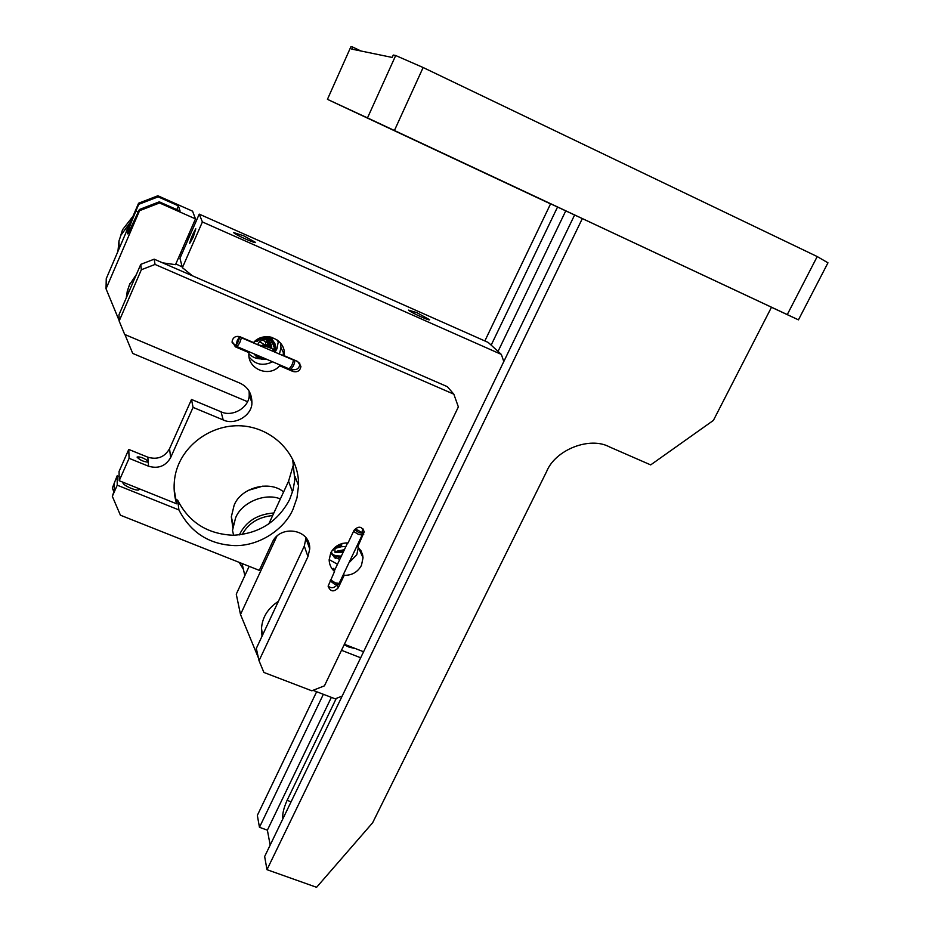 <?xml version="1.0" encoding="UTF-8"?>
<svg xmlns="http://www.w3.org/2000/svg" width="934" height="934" viewBox="0 0 934 934"><rect width="100%" height="100%" fill="white"/><g stroke="black" fill="none" stroke-linecap="round" stroke-linejoin="round"><path stroke-width="1.4" d="M233.605 535.24L232.508 530.407L235.531 518.066C241.089 502.831 264.731 492.393 280.363 498.931M241.754 563.4L242.268 564.381M272.67 515.556C258.438 516.981 248.281 523.32 242.186 534.552M261.508 628.337L262.501 635.26M243.412 569.366L239.174 562.373M239.338 534.913L239.466 534.645C245.899 521.452 257.364 514.237 273.86 512.988M283.597 491.949C269.599 479.854 240.645 487.665 234.107 505.364L231.328 516.806L232.788 527.406M262.991 486.077L247.79 490.513M335.61 557.516L335.68 558.275L336.73 557.446L334.535 555.321M337.548 555.987L336.73 557.446L337.548 555.987M342.895 543.319L341.996 543.985M336.695 558.112L339.859 559.244M266.949 342.369L265.945 342.638M264.509 358.679L258.893 357.652L254.982 354.395M274.456 350.157C275.005 345.008 272.903 341.342 268.151 339.17C264.124 337.839 260.469 338.598 257.224 341.447M255.939 354.803L261.824 358.434M256.103 354.862L261.847 358.446L264.941 358.644M274.024 351.756L274.211 351.172M258.625 343.035C259.874 340.758 263.049 339.474 268.151 339.17M261.847 358.446L262.139 357.453M261.707 357.267L261.462 358.493L255.227 354.488M255.601 341.54C262.267 332.492 277.795 339.824 274.689 350.355M265.034 358.691L263.225 358.726M268.63 345.125L270.031 342.976M272.226 350.986L272.343 351.032C274.152 349.655 275.215 350.075 275.53 352.293M360.933 50.985L352.678 47.05L351.756 49.093L392.175 57.441L393.261 55.036L395.689 55.526L423.137 67.517L817.215 256.558L827.968 262.816L798.442 319.86L771.484 307.274M556.711 206.648L355.107 112.22L556.372 206.484M550.57 203.881L531.539 194.972L550.57 203.892M550.558 203.904L327.437 99.343L350.915 46.7L352.678 47.05M327.437 99.343L367.494 117.906L395.689 55.526M367.494 117.906L394.417 130.503L423.137 67.517M394.417 130.503L787.269 314.595L817.215 256.558M787.269 314.595L798.442 319.86M488.237 174.541L405.706 135.967L488.237 174.541M582.326 218.579L771.496 307.228L713.389 420.417L650.683 464.898L609.517 446.931C589.868 436.166 555.321 449.686 546.612 471.565L372.631 822.772L316.591 887.3L266.984 869.682L582.326 218.579L557.54 207.033L491.167 345.136M336.275 698.41L287.088 800.345C283.574 808.365 282.185 814.495 282.909 818.733M266.984 869.682L264.649 856.525L574.608 214.983M323.374 694.301L259.465 827.302L267.381 830.163L331.372 697.359M498.044 351.406L565.759 210.874M267.381 830.163L270.171 845.095M557.54 207.033L550.605 203.799L484.851 340.945M316.649 691.72L257.34 815.382L259.465 827.302M272.133 338.552L272.53 337.606M258.403 657.863L240.505 614.49L236.267 594.176L249.156 566.343M268.688 524.149L288.571 481.22L294.117 462.342M119.143 320.549L106.032 288.793L106.254 278.647L138.582 203.227L157.869 195.766L192.556 211.166L195.486 218.895L175.51 264.672L162.633 262.839M126.44 296.171L126.627 297.082M192.451 275.81L182.399 267.673L179.958 258.286L199.234 214.131L488.213 342.439L501.348 354.418L503.8 361.54M261.929 345.51L263.878 344.634M416.984 312.703L408.52 310.111C410.259 312.201 429.418 321.027 429.617 319.743L416.984 312.703M243.751 235.835L233.628 232.543C234.13 234.2 255.472 243.867 255.636 242.455L243.751 235.835M193.256 237.084L195.778 228.807C192.754 233.955 190.734 238.789 189.719 243.319L193.256 237.084M344.156 644.752L349.141 647.169L355.574 648.628M342.159 696.099L335.201 698.83L313.018 690.331M138.722 204.336L135.839 211.084C129.102 227.254 126.487 234.843 128.005 233.85L139.388 209.508L159.27 201.826L180.075 211.037L178.417 205.842L158.115 196.84L138.722 204.336L138.582 203.227M176.795 209.59L178.417 205.842M139.388 209.508L139.54 210.699L159.539 202.958L159.27 201.826M158.115 196.84L157.869 195.766M159.539 202.958L195.486 218.895M248.911 353.788C252.81 357.734 257.702 359.38 263.563 358.738M275.507 351.324L276.943 348.756L278.437 340.968M341.494 650.286L360.676 657.781M278.414 601.309C267.743 608.384 262.092 617.584 261.485 628.932L262.022 636.264M363.583 651.757L344.401 644.25M199.234 214.131L202.398 221.953L501.348 354.418M182.399 267.673L202.398 221.953M136.376 274.514L129.382 285.01L127.257 291.303L126.312 297.806M106.032 288.793L139.54 210.699M247.452 401.655L132.71 353.414L124.922 334.535M240.505 614.49L276.954 536.058M112.325 496.328L117.24 485.19L178.931 509.941C190.688 532.625 209.263 544.51 234.644 545.596C259.675 546.192 284.637 528.889 293.031 509.252L296.977 497.869L298.541 485.645C299.452 454.928 273.475 427.935 241.602 425.846C209.87 423.838 178.919 447.538 174.705 478.371C173.479 487.279 174.133 495.756 176.643 503.811L119.202 480.718L129.09 458.325L148.529 466.206C158.278 469.031 165.645 466.148 170.653 457.578L193.069 407.387L223.191 419.926C234.983 425.776 252.273 415.221 251.911 402.682C251.83 393.296 247.802 386.769 239.804 383.092L124.677 334.442L119.155 321.051L141.338 269.751L155.044 264.439L453.842 394.183L458.361 406.909L324.425 685.848L311.816 690.798L263.89 672.445L259.033 660.712L307.975 556.606L309.738 548.935C310.532 528.621 279.896 524.558 272.354 542.28L259.313 570.37L120.404 515.194L112.325 496.328L114.287 490.49L114.263 483.719L112.325 488.097L113.808 491.564M117.24 485.19L117.147 475.815L112.325 488.097M148.132 461.151C143.801 457.952 140.147 456.574 137.146 457.006L137.123 457.17C139.937 460.123 143.626 461.781 148.214 462.167L147.829 457.193C157.391 459.972 164.618 457.158 169.533 448.74L191.505 399.46L221.043 411.789C232.624 417.545 249.565 407.189 249.215 394.884L249.121 391.089M123.183 482.318L122.973 482.773C122.681 485.447 138.244 492.066 139.049 489.521L138.839 488.61M361.867 532.38L362.847 528.621M328.114 586.062C331.243 588.607 334.174 588.222 336.894 584.894M334.956 569.588L333.321 568.374L334.535 571.468L328.114 586.167C330.402 591.806 333.777 592.354 338.236 587.825L344.179 575.344L343.63 573.978M357.15 545.561L357.734 546.857L364.237 531.82C361.843 526.251 358.446 525.737 354.068 530.29L348.067 542.923C340.221 542.829 334.442 546.168 330.718 552.963L329.153 559.991C329.387 564.766 331.173 568.596 334.535 571.468M279.126 364.599L279.663 365.778L293.089 371.522C297.491 372.468 300.094 370.798 300.911 366.502L297.677 361.493L284.24 355.726L283.271 353.717L282.967 355.585M291.455 369.163L292.073 369.432C296.452 370.366 299.043 368.708 299.861 364.447L299.686 362.987M232.099 342.603L235.672 345.3M284.24 355.726L284.321 354.581C285.641 338.867 263.715 330.449 253.534 342.556L239.933 336.707C235.73 335.726 233.115 337.244 232.076 341.272L235.38 346.841L248.981 352.655L248.549 351.523M358.341 547.406L356.788 554.784L349.001 562.7M344.179 575.344C351.978 575.426 357.734 572.098 361.458 565.374L363.034 557.785L362.672 555.065L361.038 550.85L357.734 546.857M280.539 343.152L280.971 347.682L279.453 354.079M259.033 660.712L256.313 648.429L304.286 546.121L306.013 537.926M117.147 475.815L119.143 476.62M175.44 499.281L177.658 500.169C189.053 522.456 207.605 534.143 233.302 535.252C258.975 533.711 277.748 521.814 289.598 499.585L293.007 490.245L294.805 479.959L292.646 459.108M174.133 489.229L176.643 503.811M119.202 480.718L119.073 471.425L128.764 449.441L147.829 457.193M119.155 321.051L119.015 314.688L140.765 264.369L154.192 259.173L447.316 386.653L453.842 394.183M329.165 559.606L337.489 564.241M249.063 356.811C255.075 364.622 262.874 366.303 272.471 361.867M279.663 365.778C269.296 378.13 246.938 368.977 248.958 352.994L248.981 352.655M178.931 509.941L177.658 500.169M129.09 458.325L128.764 449.441M193.069 407.387L191.505 399.46M141.338 269.751L140.765 264.369M155.044 264.439L154.192 259.173M117.929 251.433L118.968 240.995L120.86 235.345L130.491 222.105M188.948 233.862L189.812 235.707M187.979 239.921L186.975 238.403M183.006 247.475L184.278 248.397M182.2 266.89L175.825 263.937M129.838 283.679L127.888 289.575L126.942 296.347M127.246 291.361L127.409 291.945M181.301 255.204L180.017 254.328M182.258 253.009L180.974 252.145M119.68 247.335L123.066 239.443M188.014 236.022L189.042 237.481M133.002 216.244L122.517 229.752L120.474 236.29M126.265 231.13L128.308 227.184M342.708 543.366L337.279 545.643M337.676 545.398L342.253 543.483M268.723 341.867L266.377 346.619M267.404 341.167L266.879 342.509M266.108 346.549L268.49 341.716M265.711 344.214L263.54 345.872M290.929 369.21L293.299 366.081C294.7 362.731 295.074 361.026 294.432 360.968L293.358 360.127M292.996 359.847C293.708 359.917 293.288 361.797 291.735 365.498L289.12 368.872M239.443 337.372L240.902 337.594C241.602 337.443 241.135 339.311 239.548 343.14L237.096 346.572M237.236 340.583L239.116 337.326C239.769 337.127 239.349 338.797 237.878 342.346L235.928 345.673L237.236 340.583M354.605 529.403L357.862 530.103L362.485 533.197L359.076 532.742L354.441 529.613M353.542 531.399L358.423 534.388L362.159 535.03L362.485 533.197M330.566 579.839L335.376 582.886L339.159 583.388L362.159 535.03M330.122 580.773L334.617 584.229L338.038 584.684M291.081 801.816L287.088 800.345M135.839 211.084L138.255 212.146M288.571 481.22L292.505 491.984M363.746 534.236L362.369 531.329M337.127 584.918L338.236 587.825M293.089 371.522L292.073 369.432M234.691 344.879L235.38 346.841M307.975 556.606L304.286 546.121M148.529 466.206L148.214 462.167M170.653 457.578L169.533 448.74M223.191 419.926L221.043 411.789M244.848 575.636L242.069 563.529M233.208 525.001L231.328 516.806M335.037 547.931L334.886 551.866M341.365 556.08C335.248 555.94 332.049 554.913 331.78 552.986L331.593 552.438M332.306 550.278L333.181 550.091M343.012 552.613L335.072 552.461M335.014 552.298L344.354 549.776M335.119 548.375L341.155 546.764M345.907 546.483L341.214 546.764M339.801 559.373C334.29 557.516 331.442 555.041 331.243 551.936M331.605 552.788L331.22 551.982M340.723 557.435L338.365 557.166M341.225 556.372L337.536 556.034M343.712 551.118L335.61 551.842M343.864 549.799L336.976 551.177M335.691 548.13L335.061 548.036M341.751 545.981L335.248 547.114M341.167 545.071L336.427 546.203M335.68 558.287C334.839 558.369 333.461 556.454 331.535 552.508M347.203 543.775L345.802 542.911L347.203 543.775M267.182 341.832L266.202 340.793M265.513 343.222L265.968 342.603L263.797 340.618M265.933 345.673L260.037 341.891M258.286 343.14L257.912 344.833M256.208 341.354L258.601 338.692M258.088 344.915L263.96 345.965M274.643 350.332C272.88 348.837 269.366 347.401 264.065 346M267.825 344.226L268.653 340.151L270.615 343.7L270.346 347.973L270.79 345.813M268.945 340.665L267.147 346.339M268.665 343.525L268.957 340.805M269.272 342.544L269.097 340.361L267.486 346.958M269.237 340.443L268.128 347.179L269.424 344.226M270.171 344.623L269.903 341.961M269.109 340.373L269.844 347.775L270.346 346.199M270.416 343.56L270.089 342.264M270.662 343.91L269.809 341.634M271.023 344.903L270.159 342.381M271.42 346.981L270.895 343.934M267.334 340.081L264.567 339.299C269.657 340.513 271.876 343.525 271.245 348.347M271.199 344.611L271.736 347.413M271.689 346.572L271.222 344.669M268.432 338.832L267.474 336.695M268.712 339.404L267.276 336.684M266.459 336.684L268.84 339.451L266.961 336.684M253.756 342.311L253.756 343.058M254.165 341.902L254.025 343.175M268.735 347.378L269.307 340.49M268.747 339.416L265.688 336.719M254.784 341.319L254.398 342.79M269.307 347.588L270.078 342.696M264.182 337.384L263.236 337.291M256.862 340.069L256.371 340.677M270.813 348.16C271.642 344.576 270.545 341.751 267.521 339.696M261.088 337.629C272.541 338.178 277.246 342.556 275.203 350.775M266.213 359.193C261.17 359.905 257.189 358.201 254.258 354.079M253.639 343L254.398 341.669M266.108 336.695C274.164 340.209 277.059 344.786 274.794 350.413M268.116 336.73C277.853 343.875 274.339 346.362 274.374 350.098M263.119 358.002L259.64 357.372M269.354 336.859C274.876 343.233 276.406 347.541 273.942 349.771M258.683 356.414L258.064 356.146M270.171 336.987C274.339 342.101 275.437 346.257 273.487 349.479M270.72 337.104C273.522 340.606 274.538 343.805 273.767 346.701M271.105 337.186L273.51 345.697M271.339 337.244L273.312 343.794M271.922 342.708L271.479 337.279L272.903 344.237M271.549 337.302C272.705 340.198 273.055 342.323 272.588 343.665M270.136 347.016L269.622 347.693M271.374 337.256L271.56 342.299M271.222 337.221L271.467 340.069M277.281 340.046L278.449 342.451M362.871 528.924L364.237 531.82M299.861 364.447L300.911 366.502M358.387 547.452L363.034 557.785M280.971 347.682L284.321 354.581M309.738 548.935L306.013 538.579M298.541 485.645L294.992 476.387M251.911 402.682L249.215 394.884M119.167 248.526L118.968 240.995M289.575 369.012L291.338 369.269M237.423 346.771L289.528 369.047M292.949 359.87L241.276 337.699M235.928 345.673L237.388 346.794M267.358 341.319L266.248 340.84M334.314 570.931L347.611 542.899M337.933 584.801L339.042 583.528"/></g></svg>
